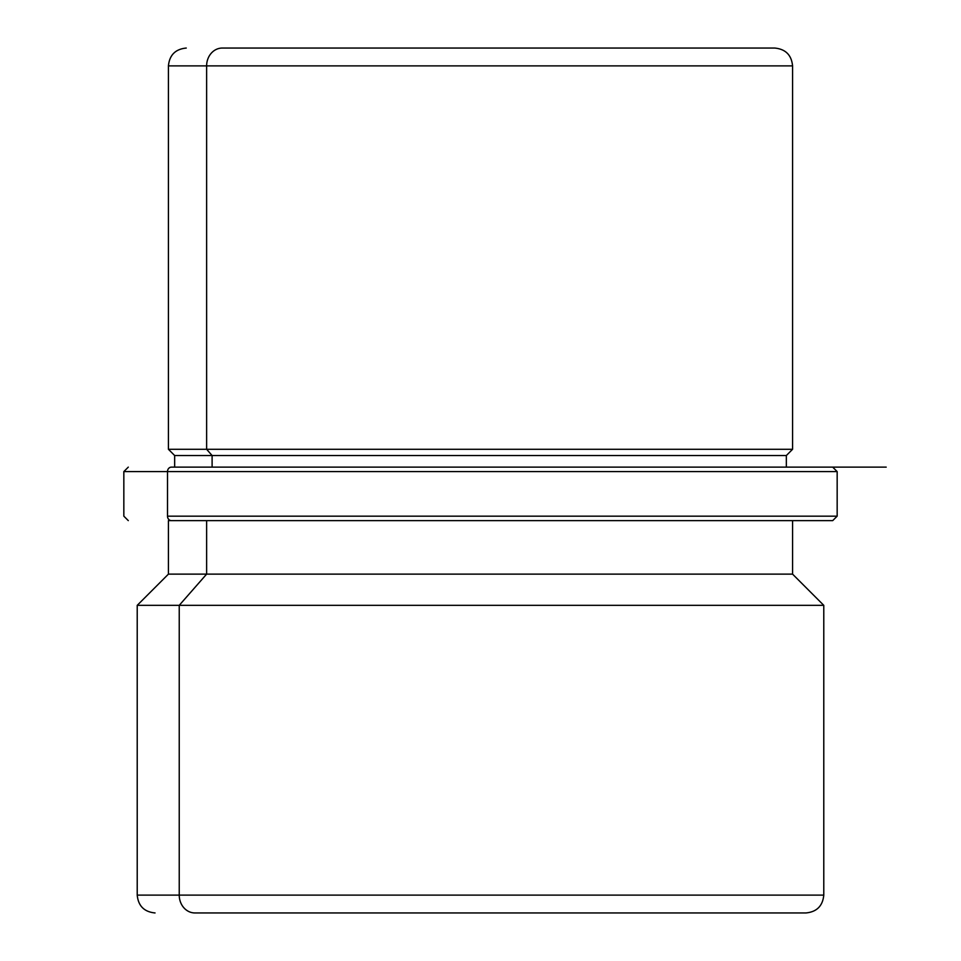 <?xml version="1.0" encoding="UTF-8"?>
<svg xmlns="http://www.w3.org/2000/svg" width="961" height="961" viewBox="0 0 961 961"><rect width="100%" height="100%" fill="white"/><g stroke="black" fill="none" stroke-linecap="round" stroke-linejoin="round"><path stroke-width="1.44" d="M186.254 48.05C175.419 49.107 169.484 55.053 168.427 65.889L206.627 65.889L206.627 449.292L206.627 65.889L168.427 65.889L168.427 449.292L206.627 449.292L168.427 449.292L174.662 455.538L174.662 467.13L171.418 467.13A4.457 3.916 90 0 0 167.502 471.587L837.163 471.587L123.837 471.587L167.502 471.587L167.502 516.165L837.163 516.165L167.502 516.165A4.457 3.916 90 0 0 171.418 520.622L832.478 520.622L171.418 520.622A4.457 3.916 -90 0 1 167.502 516.165L167.502 471.587A4.457 3.916 -90 0 1 171.418 467.13L886.198 467.13L786.338 467.13L789.582 467.13L786.338 467.13L786.338 455.538L212.105 455.538L206.627 449.292L792.573 449.292L206.627 449.292L212.105 455.538L174.662 455.538L786.338 455.538L792.573 449.292L792.573 65.889L206.627 65.889L792.573 65.889C791.516 55.053 785.581 49.107 774.746 48.05M212.105 467.13L212.105 455.538L212.105 467.13M766.109 912.95L194.891 912.95A17.839 15.652 -90 0 1 179.239 895.111L137.219 895.111L179.239 895.111L179.239 605.334L206.627 574.125L179.239 605.334L179.239 895.111A17.839 15.652 90 0 0 194.891 912.95L805.955 912.95C816.79 911.893 822.724 905.947 823.781 895.111L179.239 895.111L823.781 895.111L823.781 605.334L179.239 605.334L823.781 605.334L792.573 574.125L206.627 574.125L206.627 520.622L206.627 574.125L168.427 574.125L792.573 574.125L792.573 520.622M155.045 912.95C144.21 911.893 138.276 905.947 137.219 895.111L137.219 605.334L179.239 605.334L137.219 605.334L168.427 574.125L168.427 520.622L206.627 520.622M222.279 48.05L230.832 48.05L222.279 48.05A17.839 15.652 90 0 0 206.627 65.889A17.839 15.652 -90 0 1 222.279 48.05L774.362 48.05L222.279 48.05M730.168 48.05L738.721 48.05L730.168 48.05M832.707 467.13L837.163 471.587L837.163 516.165L832.707 520.622M128.293 467.13L123.837 471.587L123.837 516.165L128.293 520.622"/></g></svg>

